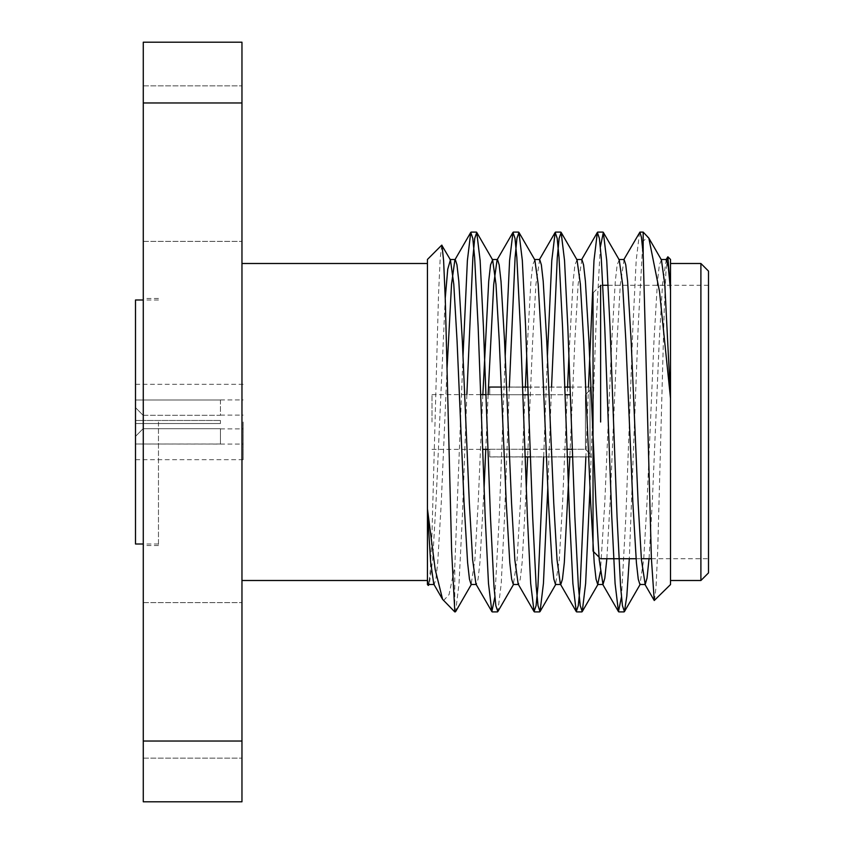 <?xml version="1.0" encoding="UTF-8"?>
<svg xmlns="http://www.w3.org/2000/svg" width="844" height="844" viewBox="0 0 844 844"><rect width="100%" height="100%" fill="white"/><g stroke="black" fill="none" stroke-linecap="round" stroke-linejoin="round"><path stroke-width="0.63" stroke-dasharray="4.22 3.17" d="M243.167 422L243.167 459.685L243.167 422M135.504 423.519L220.432 423.519L135.504 423.519L135.504 444.018L135.504 423.519L135.504 436.39L135.504 423.519L220.432 423.519L220.432 420.481L135.504 420.481L220.432 420.481L220.432 423.519L143.1 423.519L143.1 428.71L143.1 423.519L135.504 423.519M220.432 444.018L135.504 444.018L220.432 444.071L220.432 428.71L143.1 428.71L220.432 428.71L220.432 444.018M135.504 399.982L135.504 420.481L135.504 399.982L220.432 399.982L135.504 399.982L135.504 420.481L135.504 399.982M220.432 399.982L220.432 415.29L143.1 415.29L143.1 420.481L220.432 420.481L143.1 420.481L143.1 415.29L220.432 415.29L220.432 399.982M220.432 423.519L220.432 420.481L220.432 423.519M135.504 436.39L135.504 444.018L135.504 436.39L143.1 428.71L135.504 436.39M143.1 415.29L135.504 407.61L143.1 415.29M135.504 420.481L143.1 420.481L135.504 420.481M524.884 449.251L489.731 449.251L489.731 456.942L589.998 456.868L589.998 453.819L585.441 449.251L585.441 394.749L589.998 390.181L589.998 387.132L589.998 456.868L589.998 387.132L589.998 456.868L572.633 456.868M427.444 259.446L427.444 584.554M639.562 232.406L636.186 260.511L632.884 327.05L625.858 516.95L621.458 597.035M588.468 387.058L585.873 456.942M547.397 356.326L543.673 456.942M505.197 356.326L499.258 516.95L494.858 597.035M462.997 356.326L454.789 566.936L454.789 611.9M643.17 232.1L643.17 241.152L647.96 236.89M642.558 246.965L638.159 327.05L629.308 558.728M600.358 246.965L595.959 327.05L590.009 487.674M551.543 387.058L547.809 487.674M509.343 387.058L504.533 516.95L501.231 583.489L497.844 611.594M466.859 394.654L462.333 516.95L459.031 583.489L455.644 611.594M670.516 263.497L670.516 580.503L670.516 263.497M670.516 584.554L670.516 259.446M443.501 600.611L449.061 594.577L454.789 566.936M441.728 245.15L440.178 258.686L438.521 294.577L432.054 531.235L430.324 569.869L428.921 584.491M654.48 600.58L656.041 586.918L657.708 550.594L664.175 311.425L665.905 272.485L667.604 256.892M241.964 42.2L143.28 42.2L143.28 102.968L241.964 102.968L241.964 42.2M241.964 741.032L143.28 741.032L143.28 801.8L241.964 801.8L241.964 102.968M143.28 741.032L143.28 102.968M143.28 422L143.28 545.53L143.28 422M143.28 163.62L143.28 85.866L143.28 163.62M143.28 680.38L143.28 758.134L143.28 680.38M241.964 422L241.964 263.497L241.964 422M241.964 163.62L241.964 85.866L241.964 163.62M241.964 680.38L241.964 758.134L241.964 680.38M700.9 263.497L700.9 580.503M708.496 422L708.496 558.728L708.496 422M708.496 572.907L708.496 271.093M661.432 259.878L659.354 264.858L657.508 281.284L653.984 340.754L646.958 503.246L643.687 559.73L639.921 584.491M619.232 259.878L617.154 264.858L615.308 281.284L611.784 340.754L604.758 503.246L600.358 571.768M577.032 259.878L574.954 264.858L573.108 281.284L568.909 356.326M567.579 387.058L562.558 503.246L559.287 559.73L555.521 584.491M534.832 259.878L532.754 264.858L530.908 281.284L526.709 356.326M525.379 387.058L520.358 503.246L517.087 559.73L513.321 584.491M482.852 394.654L478.158 503.246L474.887 559.73L471.121 584.491M445.242 298.175L435.958 503.246L432.687 559.73L429.332 584.122M666.296 259.509L662.529 284.27L659.259 340.754L652.233 503.246L649.047 558.728M624.096 259.509L620.329 284.27L617.059 340.754L610.033 503.246L606.847 558.728M581.896 259.509L578.129 284.27L574.859 340.754L569.837 456.942M539.696 259.509L535.929 284.27L532.659 340.754L527.637 456.942M526.297 487.674L522.109 562.716L520.263 579.142L518.596 584.491L518.174 584.122M488.127 394.654L485.764 449.346M484.097 487.674L479.909 562.716L478.063 579.142L476.396 584.491L475.974 584.122M447.098 367.741L441.233 503.246L437.709 562.716L435.863 579.142L434.196 584.491L433.774 584.122M593.037 551.132L593.037 292.868L600.633 285.272L600.633 422M593.037 422L593.037 456.942L593.037 422M570.333 394.749L489.731 394.749L489.731 387.058L570.048 387.132M522.858 394.749L489.731 394.749L489.731 387.132L522.573 387.132M527.848 387.132L564.773 387.132M572.359 449.251L585.441 449.251L589.998 453.819L589.998 390.181L585.441 394.749L585.441 449.251L489.731 449.251L489.731 456.868L525.158 456.868M530.433 456.868L567.358 456.868M567.084 449.251L530.159 449.251M432.001 422L432.001 394.654L432.001 422M528.133 394.749L565.058 394.749M158.472 422L158.472 545.53L158.472 422M135.504 299.989L135.504 544.011M135.504 422L135.504 459.685L135.504 422M220.432 444.071L243.167 444.071M220.432 399.929L243.167 399.929M220.432 428.879L243.167 428.879M220.432 415.121L243.167 415.121M143.28 758.134L241.964 758.134L143.28 758.134M143.28 602.627L241.964 602.627L143.28 602.627M143.28 241.373L241.964 241.373L143.28 241.373M143.28 85.866L241.964 85.866L143.28 85.866M636.07 558.728L641.345 558.728M651.389 558.728L708.496 558.728M600.633 285.272L602.933 285.272M608.207 285.272L708.496 285.272M599.018 557.114L600.633 558.728M489.731 456.942L525.168 456.942M530.443 456.942L567.368 456.942M572.643 456.942L593.037 456.942M501.262 387.058L522.573 387.058M527.848 387.058L564.773 387.058M570.048 387.058L593.037 387.058M432.001 449.346L482.684 449.346M487.959 449.346L489.731 449.346M432.001 394.654L480.658 394.654M485.933 394.654L489.731 394.654M158.472 298.47L143.28 298.47M158.472 545.53L143.28 545.53M243.167 384.315L135.504 384.315M243.167 459.685L135.504 459.685M158.472 299.989L143.28 299.989M158.472 544.011L143.28 544.011"/><path stroke-width="1.27" d="M434.196 584.491L428.921 584.491L427.444 580.239L427.444 584.554L428.351 585.472L427.444 580.503L427.444 259.446L441.728 245.15L450.432 259.878L447.742 269.183L445.242 298.175M639.931 232.1L643.17 232.1L643.17 254.055L641.461 237.48L639.921 232.1L623.674 259.878M621.458 597.035L618.462 611.594L615.086 583.489L611.784 516.95L604.758 327.05L601.244 257.589L599.388 238.377L597.362 232.406L593.986 260.511L588.468 387.058M585.873 456.942L580.134 586.432L578.288 605.633L576.262 611.594L572.886 583.489L569.584 516.95L562.558 327.05L559.034 257.547L557.188 238.346L555.162 232.406L551.786 260.511L547.397 356.326M543.673 456.942L537.934 586.453L536.088 605.654L534.062 611.594L530.686 583.489L527.384 516.95L520.358 327.05L516.834 257.547L514.988 238.346L512.962 232.406L509.586 260.511L505.197 356.326M494.858 597.035L491.862 611.594L488.486 583.489L485.184 516.95L478.158 327.05L474.634 257.578L472.788 238.377L470.762 232.406L467.386 260.511L462.997 356.326M643.17 241.152L642.558 246.965M629.308 558.728L626.807 596.275L624.444 611.594L622.429 605.623L620.572 586.422L617.059 516.95L610.033 327.05L606.731 260.511L603.344 232.406L600.358 246.965M590.009 487.674L585.63 583.489L582.244 611.594L580.229 605.633L578.372 586.443L574.859 516.95L567.833 327.05L564.53 260.511L561.144 232.406L559.129 238.346L557.283 257.547L551.543 387.058M547.809 487.674L543.43 583.489L540.044 611.594L538.029 605.654L536.183 586.453L532.659 516.95L525.633 327.05L522.331 260.511L518.944 232.406L516.929 238.346L515.083 257.547L509.343 387.058M513.732 584.122L497.844 611.594L495.829 605.654L493.983 586.453L490.459 516.95L483.433 327.05L480.13 260.511L476.744 232.406L474.729 238.377L472.872 257.578L466.859 394.654M471.532 584.122L455.644 611.594L454.789 611.278L455.275 611.9M643.17 254.055L651.368 558.032L654.248 600.495L670.516 584.554L670.516 259.446L667.868 256.798L670.516 289.555M427.444 508.795L435.188 569.478L442.604 599.377L454.789 611.9M454.789 611.278L451.614 550.467L445.315 300.401L443.627 260.933L441.982 245.245M429.332 584.122L428.351 585.472M665.874 259.878L667.868 256.798M670.516 398.473L659.533 291.591L648.825 238.082L643.17 232.1M241.964 102.968L143.28 102.968L143.28 42.2L241.964 42.2L241.964 801.8L143.28 801.8L143.28 741.032L241.964 741.032M143.28 102.968L143.28 741.032M241.964 263.497L427.444 263.497M700.9 263.497L708.496 271.093L708.496 572.907L700.9 580.503L700.9 263.497L670.516 263.497M670.516 397.629L664.787 284.27L661.432 259.878L648.825 238.082M649.047 558.728L647.021 578.14L645.196 584.491L639.921 584.491L638.254 579.142L636.408 562.716L632.884 503.246L625.858 340.754L622.587 284.27L619.232 259.878L603.344 232.406M600.358 571.768L597.721 584.491L596.054 579.142L594.208 562.716L590.684 503.246L583.658 340.754L580.387 284.27L577.032 259.878L561.144 232.406M568.909 356.326L567.579 387.058M569.837 456.942L564.309 562.716L562.463 579.142L560.796 584.491L555.521 584.491L553.854 579.142L552.008 562.716L548.484 503.246L541.458 340.754L538.187 284.27L534.832 259.878L518.944 232.406M526.709 356.326L525.379 387.058M518.596 584.491L513.321 584.491L511.654 579.142L509.808 562.716L506.284 503.246L499.258 340.754L495.987 284.27L492.632 259.878L490.554 264.858L488.708 281.284L482.852 394.654M476.396 584.491L471.121 584.491L469.454 579.142L467.608 562.716L464.084 503.246L457.058 340.754L453.787 284.27L450.432 259.878M670.516 290.104L668.3 267.084L666.296 259.509L661.021 259.509M645.196 584.491L641.429 559.73L638.159 503.246L631.133 340.754L627.609 281.284L625.763 264.858L624.096 259.509L618.821 259.509M606.847 558.728L604.821 578.14L602.996 584.491L599.229 559.73L595.959 503.246L588.933 340.754L585.409 281.284L583.563 264.858L581.896 259.509L576.621 259.509M576.262 611.594L560.374 584.122L557.029 559.73L553.759 503.246L546.733 340.754L543.209 281.284L541.363 264.858L539.696 259.509L534.421 259.509M527.637 456.942L526.297 487.674M534.062 611.594L518.174 584.122L514.829 559.73L511.559 503.246L504.533 340.754L501.009 281.284L499.163 264.858L497.496 259.509L492.221 259.509M512.962 232.406L497.074 259.878L493.729 284.27L488.127 394.654M485.764 449.346L484.097 487.674M491.862 611.594L475.974 584.122L472.629 559.73L469.359 503.246L462.333 340.754L458.809 281.284L456.963 264.858L455.296 259.509L454.874 259.878L451.529 284.27L447.098 367.741M442.604 599.377L433.774 584.122L430.598 561.788L427.444 509.576M600.633 422L600.633 285.272M593.037 292.868L593.037 551.132L599.018 557.114M522.573 387.132L527.848 387.132M564.773 387.132L570.048 387.132M525.158 456.868L530.433 456.868M567.358 456.868L572.633 456.868M572.359 449.251L567.084 449.251M530.159 449.251L524.884 449.251M522.858 394.749L528.133 394.749M565.058 394.749L570.333 394.749M143.28 544.011L135.504 544.011L135.504 299.989L143.28 299.989M492.221 611.9L497.496 611.9M534.431 611.9L539.685 611.9M576.61 611.9L581.896 611.9M618.81 611.9L624.106 611.9M471.11 232.1L476.406 232.1M513.331 232.1L518.585 232.1M555.521 232.1L560.796 232.1M597.71 232.1L603.006 232.1M241.964 580.503L427.444 580.503M670.516 580.503L700.9 580.503M597.721 584.491L602.996 584.491M450.021 259.509L455.296 259.509M644.774 584.122L654.248 600.495M602.574 584.122L618.462 611.594M581.474 259.878L597.362 232.406M539.274 259.878L555.162 232.406M454.874 259.878L470.762 232.406M624.444 611.594L640.332 584.122M582.244 611.594L598.132 584.122M540.044 611.594L555.932 584.122M476.744 232.406L492.632 259.878M600.633 558.728L636.07 558.728M641.345 558.728L651.389 558.728M602.933 285.272L608.207 285.272M525.168 456.942L530.443 456.942M567.368 456.942L572.643 456.942M489.731 387.058L501.262 387.058M522.573 387.058L527.848 387.058M564.773 387.058L570.048 387.058M482.684 449.346L487.959 449.346M480.658 394.654L485.933 394.654"/></g></svg>
